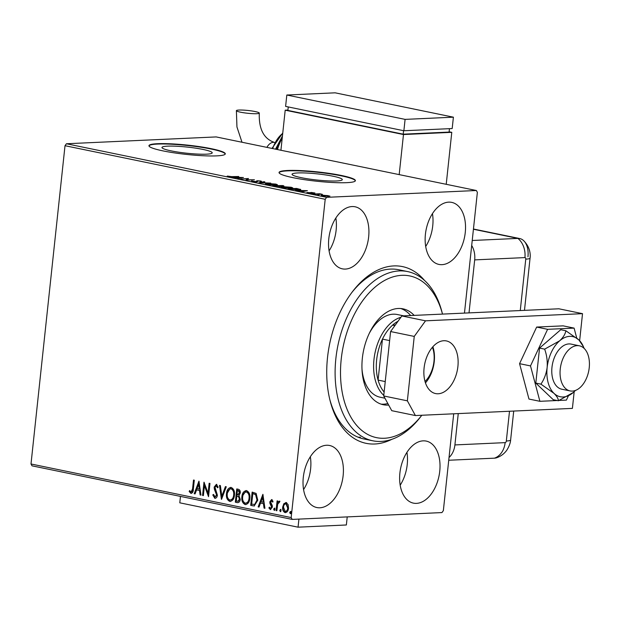 <?xml version="1.0" encoding="UTF-8"?>
<svg xmlns="http://www.w3.org/2000/svg" width="620" height="620" viewBox="0 0 620 620"><rect width="100%" height="100%" fill="white"/><g stroke="black" fill="none" stroke-linecap="round" stroke-linejoin="round"><path stroke-width="0.93" d="M391.879 439.301A90.226 55.746 -78.4 0 1 374.759 444.005A90.226 55.746 -78.4 0 1 330.111 400.776A90.226 55.746 -78.4 0 1 352.625 291.478A90.226 55.746 -78.4 0 1 393.793 265.918A90.226 55.746 -78.4 0 1 424.584 280.488M407.611 271.576A86.382 53.374 -78.4 0 1 442.045 312.317L442.502 314.1A82.545 51.003 101.6 0 0 398.451 275.652A82.545 51.003 101.6 0 0 348.479 327.872A82.545 51.003 101.6 0 0 356.244 424.894A82.545 51.003 101.6 0 0 421.809 415.253L420.492 416.966A86.382 53.374 -78.4 0 1 372.767 440.789A86.382 53.374 -78.4 0 1 343.441 325.919A86.382 53.374 -78.4 0 1 407.611 271.576L398.745 269.747A86.382 53.374 101.6 0 0 390.429 269.096A86.382 53.374 101.6 0 0 351.819 292.539M329.794 399.474A86.382 53.374 101.6 0 0 363.894 438.96L372.767 440.789M167.633 146.157A25.265 3.077 6.1 0 0 161.967 147.475A25.265 3.077 6.1 0 0 178.498 152.163A25.265 3.077 6.1 0 0 206.545 154.171A25.265 3.077 6.1 0 0 212.21 152.846A25.265 3.077 6.1 0 0 195.68 148.157A25.265 3.077 6.1 0 0 167.633 146.157M297.724 172.949A25.265 3.077 6.1 0 0 292.059 174.267A25.265 3.077 6.1 0 0 308.589 178.955A25.265 3.077 6.1 0 0 336.637 180.963A25.265 3.077 6.1 0 0 342.302 179.637A25.265 3.077 6.1 0 0 325.771 174.949A25.265 3.077 6.1 0 0 297.724 172.949M287.657 170.484A38.394 4.681 6.1 0 0 279.047 172.492A38.394 4.681 6.1 0 0 304.164 179.622A38.394 4.681 6.1 0 0 346.789 182.66A38.394 4.681 6.1 0 0 355.399 180.653A38.394 4.681 6.1 0 0 330.274 173.523A38.394 4.681 6.1 0 0 287.657 170.484M355.345 180.839A38.394 4.681 6.1 0 0 329.499 173.794A38.394 4.681 6.1 0 0 287.61 170.864A38.394 4.681 6.1 0 0 279.054 172.685M157.565 143.693A38.394 4.681 6.1 0 0 148.955 145.7A38.394 4.681 6.1 0 0 174.073 152.83A38.394 4.681 6.1 0 0 216.698 155.868A38.394 4.681 6.1 0 0 225.3 153.861A38.394 4.681 6.1 0 0 200.183 146.739A38.394 4.681 6.1 0 0 157.565 143.693M225.254 154.047A38.394 4.681 6.1 0 0 199.408 147.002A38.394 4.681 6.1 0 0 157.519 144.073A38.394 4.681 6.1 0 0 148.963 145.894M448.679 202.143A31.674 19.569 101.6 0 0 425.731 231.88A31.674 19.569 101.6 0 0 438.952 264.43A31.674 19.569 101.6 0 0 441.998 264.663A31.674 19.569 101.6 0 0 464.946 234.926A31.674 19.569 101.6 0 0 451.724 202.383A31.674 19.569 101.6 0 0 448.679 202.143M326.554 445.261A31.674 19.569 101.6 0 0 303.606 474.998A31.674 19.569 101.6 0 0 316.828 507.54A31.674 19.569 101.6 0 0 319.874 507.78A31.674 19.569 101.6 0 0 342.821 478.043A31.674 19.569 101.6 0 0 329.6 445.493A31.674 19.569 101.6 0 0 326.554 445.261M423.166 440.851A31.674 19.569 101.6 0 0 400.218 470.588A31.674 19.569 101.6 0 0 413.439 503.138A31.674 19.569 101.6 0 0 416.485 503.37A31.674 19.569 101.6 0 0 439.433 473.634A31.674 19.569 101.6 0 0 426.219 441.091A31.674 19.569 101.6 0 0 423.166 440.851M352.067 206.553A31.674 19.569 101.6 0 0 329.119 236.282A31.674 19.569 101.6 0 0 342.333 268.832A31.674 19.569 101.6 0 0 345.387 269.072A31.674 19.569 101.6 0 0 368.334 239.335A31.674 19.569 101.6 0 0 355.113 206.786A31.674 19.569 101.6 0 0 352.067 206.553M358.096 437.201A86.382 53.374 101.6 0 0 360.383 437.17M283.828 503.742L286.146 502.58L288.114 504.618L288.525 508.222C288.246 510.973 287.099 512.438 285.076 512.608C283.17 511.632 282.371 509.772 282.689 507.021L283.828 503.742L286.626 502.557M285.673 502.541L286.146 502.58M285.58 512.655L285.076 512.608L285.556 512.593C283.65 511.608 282.852 509.749 283.17 506.997L282.689 507.021M279.395 502.308L277.69 504.192L276.861 510.748L276.071 510.586L277.101 500.89L277.899 501.053L277.745 502.487L279.302 501.169L279.876 501.627L279.295 502.324M272.924 501.999L272.01 500.766L270.622 501.936L272.265 505.579L272.366 507.137L270.39 509.586L268.894 507.935L269.444 507.137L270.428 508.377L271.568 507.021L269.917 503.363L269.816 501.82L271.606 499.588L272.994 501.286L272.436 502.014L271.769 500.774M270.684 509.609L268.894 507.935M270.428 508.377L271.087 508.369L272.048 506.997L271.568 507.021M253.131 505.858L250.728 505.362L252.146 492.102L256.122 493.411L257.788 500.216L254.177 505.959L250.728 505.362M235.337 502.192L236.755 488.932L238.22 489.234C239.785 489.661 240.459 490.916 240.25 493.016L238.979 495.636L240.25 499.364C240.01 501.549 239.056 502.634 237.406 502.618L235.337 502.192L235.817 502.177L237.228 489.033M237.886 502.665L235.817 502.177M221.41 499.325L219.511 485.382L220.371 485.561L221.813 496.139L225.409 486.599L226.277 486.778L221.549 499.317M203.368 495.613L202.57 495.45L203.988 482.182L208.103 493.14L209.157 483.251L209.955 483.414L208.537 496.674L204.422 485.747L203.368 495.613M191.092 492.04L192.564 488.847L193.502 480.027L194.3 480.19L193.347 489.149C193.401 491.621 192.611 493.039 190.952 493.404L189.162 491.474L189.674 490.536L190.588 491.745L191.743 492.032L193.045 488.831L193.975 480.12M191.324 493.435L189.162 491.474M453.7 413.804L443.354 510.632L441.944 512.577L292.19 519.413L32.008 465.829L31 463.985L65.015 145.708L66.425 143.755L216.179 136.927L476.361 190.511L326.608 197.338L325.198 199.291L65.015 145.708M31 463.985L291.183 517.568L325.198 199.291M198.942 481.151L200.973 495.117L200.113 494.938L199.501 490.474L196.594 489.87L195.075 493.907L194.207 493.729L198.942 481.151M217.883 487.707L216.682 485.724L214.977 487.204L217.38 495.179C217.147 497.163 216.295 498.209 214.807 498.317L212.792 494.938L213.513 494.396L215.14 496.961L217.062 494.969L216.581 494.993L214.365 489.203L214.171 487.095L216.349 484.383L218.108 487.041L217.403 487.731L216.295 485.739M214.892 496.946L216.581 494.993M215.163 498.348L213.272 494.915L212.792 494.938M226.486 493.66C226.835 489.862 228.392 487.785 231.167 487.436C233.817 488.816 234.918 491.42 234.453 495.233C234.104 499.03 232.531 501.084 229.741 501.394C227.129 499.999 226.044 497.426 226.486 493.66L226.974 493.636L230.834 487.39M230.586 487.39L231.167 487.436M230.369 501.44L230.222 501.371C227.618 499.983 226.533 497.403 226.974 493.636M241.878 496.829C242.226 493.032 243.784 490.955 246.559 490.606C249.209 491.986 250.31 494.582 249.845 498.403C249.488 502.2 247.922 504.254 245.133 504.564C242.521 503.169 241.436 500.596 241.878 496.829L246.225 490.56M245.97 490.56L246.559 490.606M245.76 504.61L245.613 504.541C243.001 503.153 241.916 500.572 242.358 496.806M262.888 494.318L264.926 508.292L264.058 508.113L263.446 503.642L260.54 503.045L259.021 507.075L258.16 506.896L262.888 494.318M273.645 509.129L274.428 508.16L274.97 509.4L274.195 510.368L273.645 509.129L274.908 508.137M279.752 510.384L280.535 509.415L281.077 510.663L280.294 511.632L279.752 510.384L281.015 509.392M289.703 512.438L290.478 511.469L291.028 512.709L290.245 513.678L289.703 512.438L290.966 511.446M476.361 190.511L477.369 192.355L464.465 313.1M322.416 195.897C320.819 195.478 320.904 195.23 322.679 195.153L329.941 196.091L321.253 195.455M313.503 194.037L319.68 193.75L322.361 194.331L313.503 194.037M314.239 192.921L311.961 192.533L311.201 193.138L306.931 192.494L314.929 192.967M311.596 192.603L311.891 193.037M307.962 192.564L308.388 192.983M310.744 193.145L310.426 192.611M300.289 189.774L300.344 189.27C301.072 189.666 300.506 189.883 298.654 189.937L288.161 188.813L296.616 188.433L300.739 189.55M272.769 185.643L282.689 185.566C284.2 185.892 284.293 186.085 282.976 186.147L279.682 186.465L272.769 185.643M282.666 185.814L282.689 185.566C284.2 185.892 284.293 186.085 282.976 186.147M280.17 186.426L280.209 186.031L279.682 186.465M258.842 182.776L263.981 181.707L264.849 181.885L260.95 182.699L270.746 183.101L258.842 182.776M240.8 179.064L248.457 178.514L247.326 179.862L254.425 179.738L245.97 180.125L247.085 178.777L240.8 179.064M232.353 176.607L238.77 176.514L233.066 176.778L227.23 176.08L232.329 176.808M66.425 143.755L326.608 197.338M243.412 177.475L238.413 178.568L237.545 178.389L239.188 178.049L231.647 177.173L243.412 177.529M257.339 181.683L257.401 181.071L256.533 181.784L252.061 181.435L251.581 180.869L255.75 181.614L257.184 180.753L261.005 181.04L261.57 181.52L258.013 180.916L257.401 181.063L257.61 181.482M252.061 181.435L251.581 180.869L251.534 181.304M252.658 180.986L252.851 181.575M256.293 181.792L256.285 181.079M260.958 181.466L261.005 181.04L261.57 181.52M267.414 183.489L275.822 184.094L277.419 184.714L275.412 185.124L266.995 184.512L265.438 183.9L267.383 183.714M282.798 186.659L291.214 187.263L292.81 187.883L290.803 188.294L282.387 187.682L280.829 187.07L282.774 186.883M307.365 190.642L302.358 191.743L301.49 191.565L303.141 191.216L295.593 190.348L307.357 190.697M311.581 193.487L312.945 193.595L311.581 193.487M317.665 194.92L319.052 194.85L317.642 194.912M291.183 517.568L292.19 519.413M329.081 250.883A31.674 19.569 101.6 0 0 335.846 218.038M400.187 485.189A31.674 19.569 101.6 0 0 406.945 452.344M303.567 489.591A31.674 19.569 101.6 0 0 310.333 456.746M425.692 246.481A31.674 19.569 101.6 0 0 432.458 213.629M228.238 176.53L228.284 176.126M239.715 177.94L241.444 177.583L237.491 177.483L239.677 178.304M247.031 179.335L247.892 179.288M246.442 180.102L247.085 178.777M256.223 181.652L257.099 181.505L257.184 180.753M274.613 184.962L276.226 184.636L274.986 184.14L268.212 183.652C266.251 183.729 266.127 184 267.84 184.466L274.598 185.148M267.817 184.659L266.615 183.985L266.538 184.737M281.984 185.636L278.442 185.589L281.984 185.636L282.147 186.155M277.977 185.713L274.435 185.767L278.884 186.302L279.147 185.977L277.977 185.713M278.868 186.481L279.147 185.977M290.005 188.131L291.617 187.806L290.377 187.31L283.596 186.822C281.635 186.899 281.511 187.17 283.224 187.635L289.99 188.317M283.208 187.829L282.007 187.155L281.922 187.907M296.546 188.635L289.827 188.937L297.856 189.774L299.119 189.224L296.546 188.635M299.429 190.232L299.119 189.224M303.668 191.107L305.389 190.751L301.436 190.65L303.622 191.479M311.535 193.115L311.589 192.665M310.356 193.231L311.054 193.13L311.139 192.37M311.054 193.13L311.465 193.122M327.693 196.369L327.716 196.191C329.057 196.137 329.173 195.951 328.05 195.641L323.469 195.316C322.121 195.37 322.028 195.548 323.175 195.866L327.716 196.191C329.057 196.137 329.173 195.951 328.05 195.641M323.16 196.029L323.175 195.866C322.028 195.548 322.121 195.37 323.469 195.316M189.642 491.451L189.937 490.924M200.958 494.993L200.113 494.938M200.593 494.915L199.981 490.451L199.501 490.474M199.981 490.451L196.594 489.87M195.122 493.791L194.207 493.729M194.696 493.706L199.167 481.825M199.307 489.041L199.787 489.017L199.152 484.336L198.663 484.36L197.083 488.583L199.307 489.041L198.663 484.36M203.376 495.489L202.57 495.45M203.05 495.427L204.391 482.879M209.63 483.344L208.583 493.117L208.103 493.14M208.615 495.985L204.902 485.724L204.422 485.747M217.062 494.969L216.946 493.613L216.458 493.636M216.946 493.613L214.846 489.18L214.365 489.203M214.846 489.18L214.652 487.08L214.171 487.095M214.652 487.08L216.837 484.36M221.805 498.658L220.007 485.483M225.851 486.685L222.301 496.116L221.813 496.139M230.617 501.417L230.222 501.371M230.594 500.038L229.857 500.022C232.12 499.79 233.383 498.139 233.662 495.062C234.019 492.04 233.159 489.955 231.059 488.8L230.849 488.769M230.346 500.007C232.601 499.767 233.864 498.116 234.143 495.047C234.507 492.017 233.639 489.932 231.539 488.785L231.097 488.746M234.143 495.047L233.662 495.062M231.539 488.785L231.059 488.8C228.819 489.095 227.563 490.761 227.284 493.814C226.928 496.821 227.78 498.891 229.857 500.022M238.158 501.231L239.94 499.178L238.94 496.55L236.809 496.07L236.282 500.999L237.91 501.262L239.452 499.193L238.46 496.566L236.809 496.07M237.84 494.768L239.932 492.854L238.715 490.606L237.886 490.436L237.406 490.459L236.949 494.706L238.258 494.83M238.715 490.606L237.406 490.459M239.932 492.854L239.452 492.869L238.227 490.629M237.359 494.791L239.452 492.869M238.94 496.55L238.46 496.566M239.94 499.178L239.452 499.193M246.001 504.587L245.613 504.541M245.985 503.207L245.249 503.192C247.504 502.96 248.775 501.301 249.046 498.232C249.411 495.21 248.542 493.117 246.45 491.97L246.241 491.939M245.729 503.169C247.992 502.936 249.256 501.286 249.535 498.209C249.899 495.186 249.031 493.101 246.931 491.954L246.481 491.916M249.535 498.209L249.046 498.232M246.931 491.954L246.45 491.97C244.21 492.264 242.947 493.931 242.676 496.984C242.312 499.991 243.172 502.061 245.249 503.192M251.208 505.346L252.611 492.203M254.425 505.936L253.619 505.835M254.425 504.51L255.177 504.424L257.471 500.022L256.052 494.558L252.797 493.629L251.666 504.168L254.688 504.447L256.99 500.046L255.572 494.582L252.797 493.629M256.052 494.558L255.572 494.582M257.471 500.022L256.99 500.046M255.177 504.424L254.696 504.51M264.903 508.168L264.058 508.113M264.538 508.09L263.934 503.618L263.446 503.642M263.934 503.618L260.54 503.045M259.067 506.959L258.16 506.896M258.641 506.873L263.113 494.993M263.252 502.208L263.733 502.192L263.097 497.504L262.617 497.527L261.028 501.75L263.252 502.208L262.617 497.527M272.048 506.997L271.963 506.036L271.475 506.06M271.963 506.036L270.738 504.882M271.219 504.858L269.917 503.363M270.397 503.339L270.304 501.797L269.816 501.82M270.304 501.797L272.087 499.565M274.675 510.353L274.133 509.105M276.877 510.632L276.071 510.586M276.551 510.562L277.574 500.991M279.783 501.146L277.745 502.487M280.775 511.608L280.232 510.361M283.17 506.997L284.309 503.719M285.774 511.415L285.2 511.423C286.704 511.244 287.541 510.128 287.726 508.067L285.936 503.758M285.68 511.399C287.184 511.221 288.029 510.105 288.207 508.043L286.184 503.727M288.207 508.043L287.726 508.067M286.502 503.75L286.014 503.773C284.51 503.99 283.666 505.13 283.479 507.191L285.2 511.423M290.726 513.654L290.183 512.414M361.971 368.9A42.23 26.094 101.6 0 0 380.192 397.234L384.935 398.218M381.083 404.139A48.949 30.248 101.6 0 0 387.841 403.527M388.678 405.054A48.949 30.248 -78.4 0 1 383.269 404.728A48.949 30.248 -78.4 0 1 366.653 339.636A48.949 30.248 -78.4 0 1 403.015 308.845A48.949 30.248 -78.4 0 1 414.144 315.394M410.649 315.549A48.949 30.248 101.6 0 0 400.776 308.52M403.798 315.867L397.226 314.51A42.23 26.094 101.6 0 0 369.295 333.343M395.335 324.981L392.599 325.113A40.316 24.909 101.6 0 0 382.47 339.117L378.084 380.099A40.316 24.909 101.6 0 0 384.129 392.034M389.624 340.589L382.47 339.117A40.316 24.909 101.6 0 0 378.084 380.099L385.245 381.571M398.063 321.222A40.316 24.909 101.6 0 0 392.599 325.113L394.901 325.585M383.772 395.358A42.23 26.094 -78.4 0 1 375.162 352.191A42.23 26.094 -78.4 0 1 400.892 317.3M425.025 381.517A23.994 14.826 101.6 0 0 432.435 347.262M572.314 391.096A23.033 14.237 101.6 0 0 589 369.474A23.033 14.237 101.6 0 0 579.39 345.805A23.033 14.237 101.6 0 0 577.173 345.635A23.033 14.237 101.6 0 0 560.48 367.257A23.033 14.237 101.6 0 0 570.098 390.925A23.033 14.237 101.6 0 0 572.314 391.096M438.162 393.77A26.877 16.608 -78.4 0 1 435.573 393.568A26.877 16.608 -78.4 0 1 424.359 365.955A26.877 16.608 -78.4 0 1 443.827 340.729A26.877 16.608 -78.4 0 1 446.416 340.93A26.877 16.608 -78.4 0 1 457.63 368.544A26.877 16.608 -78.4 0 1 438.162 393.77M383.703 395.963L407.363 400.83L415.4 415.547L391.747 410.68L383.703 395.963L390.592 331.545L401.868 315.952L558.868 308.791L582.521 313.666L579.638 340.667M432.884 346.743A26.877 16.608 -78.4 0 1 425.444 382.881M407.363 400.83L414.245 336.42L390.592 331.545M574.182 391.685L572.4 408.386L415.4 415.547M401.868 315.952L425.521 320.819L582.521 313.666M425.521 320.819L414.245 336.42M576.74 338.055L574.097 328.112L547.6 329.321L530.503 365.916L539.904 401.311L557.194 400.52M559.178 400.435L566.401 400.101L568.315 396.01M539.904 401.311L528.968 399.055L519.568 363.669L536.657 327.065L563.154 325.856L574.097 328.112M547.6 329.321L536.657 327.065M530.503 365.916L519.568 363.669M579.39 345.805L571.105 344.1A23.033 14.237 101.6 0 0 553.606 359.709A23.033 14.237 101.6 0 0 557.109 386.678A23.033 14.237 101.6 0 0 561.813 389.221L570.098 390.925M540.911 384.144L553.993 393.351C556.938 396.312 558.388 398.776 558.364 400.76L553.257 399.714L535.804 383.09L540.911 384.144C544.182 379.347 546.259 373.813 547.142 367.544A30.713 18.98 101.6 0 0 553.993 393.351A30.713 18.98 101.6 0 0 573.322 392.468L573.779 392.057M558.364 400.76L573.322 392.468A30.713 18.98 101.6 0 0 574.058 391.801A30.713 18.98 101.6 0 0 575.391 390.461M584.071 348.324A30.713 18.98 101.6 0 0 583.374 346.565L578.925 339.969L565.843 330.762L560.744 329.708L539.547 348.091L535.804 383.09M565.843 330.762C565.308 334.11 563.231 337.474 559.604 340.853L544.647 349.145L539.547 348.091M544.647 349.145C546.77 355.012 547.6 361.15 547.142 367.544A30.713 18.98 101.6 0 1 559.604 340.853A30.713 18.98 101.6 0 1 578.925 339.969A30.713 18.98 101.6 0 1 583.374 346.565M520.265 310.55L525.76 259.129A1.604 0.992 101.6 0 0 524.923 257.594L474.68 259.888L469.014 312.891M474.68 259.888A19.197 14.911 -92.6 0 0 471.696 245.442M458.257 413.594L454.91 444.928L505.145 442.634A1.604 0.992 101.6 0 0 506.323 441.006L509.5 411.254M449.027 457.537A19.197 14.911 -92.6 0 0 454.91 444.928M524.481 310.364L530.061 258.129C530.596 254.642 530.263 247.179 523.505 240.513A19.197 11.858 101.6 0 0 517.909 238.406L472.223 240.49L517.909 238.406A19.197 14.911 87.4 0 1 524.923 257.594M505.145 442.634A19.197 14.911 -92.6 0 1 494.419 458.172L448.733 460.249L494.419 458.172A19.197 11.858 101.6 0 0 496.791 457.707C500.96 456.219 504.308 453.693 506.842 450.12C510.671 444.052 510.57 440.099 510.624 439.999A19.197 2.341 -173.9 0 1 506.323 441.006M527.961 256.804A19.197 11.858 101.6 0 0 519.754 238.553A19.197 11.858 101.6 0 0 517.909 238.406L473.424 229.245M238.971 110.05A11.517 1.403 -173.9 0 1 251.759 110.957A11.517 1.403 -173.9 0 1 259.292 113.096A11.517 1.403 -173.9 0 1 256.711 113.7A11.517 1.403 -173.9 0 1 243.924 112.786A11.517 1.403 -173.9 0 1 236.391 110.647A11.517 1.403 -173.9 0 1 238.971 110.05M287.928 110.058L285.2 110.182L403.473 134.54L399.187 174.623M449.12 131.789L451.779 132.331L403.473 134.54M288.261 106.942L287.889 110.43L403.202 134.176L449.089 132.083L449.454 128.673M280.922 150.265L285.2 110.182M451.779 132.331L446.222 184.303M403.574 130.688L403.202 134.176M403.876 130.75L452.182 128.549L453.398 117.18L335.133 92.822L286.82 95.023L285.611 106.392L403.876 130.75L405.093 119.381L453.398 117.18M286.82 95.023L405.093 119.381M347.223 516.902L346.363 524.977L298.05 527.178L298.918 519.103M298.05 527.178L179.785 502.82L180.474 496.403M193.045 488.831L192.564 488.847M215.853 491.234L215.365 491.249M237.692 496.132L237.212 496.155M253.797 493.714L253.317 493.737M530.061 258.129A19.197 2.341 -173.9 0 1 525.76 259.129M259.292 113.096C258.835 126.147 261.997 138.26 274.428 142.406A11.517 7.114 101.6 0 0 273.319 142.321A11.517 7.114 101.6 0 0 266.894 147.374M282.224 138.066A38.394 23.723 101.6 0 0 277.466 149.552M280.798 139.337A30.713 18.98 101.6 0 0 276.249 149.304M282.72 133.416A26.877 16.608 101.6 0 0 272.699 148.567M252.356 181.156L252.27 181.916M256.424 181.397L256.347 182.148M260.594 181.273L260.516 182.032M257.401 181.071L257.323 181.831M276.226 184.636L276.148 185.395M282.736 185.876L282.658 186.636M279.519 186.171L279.434 186.922M291.617 187.806L291.532 188.565M313.96 192.843L313.875 193.603M311.573 192.634L311.488 193.393M307.938 192.611L307.853 193.37M310.783 192.89L310.705 193.649M328.833 195.959L328.755 196.71M322.346 195.54L322.268 196.3M237.91 501.262L238.398 501.239M510.624 439.999L513.716 411.068M519.754 238.553L473.447 229.013M271.986 148.428L282.767 132.951M275.536 149.157L282.441 136.005M276.752 149.405L282.387 136.501M241.994 142.244L236.949 126.968L236.391 110.647"/></g></svg>
